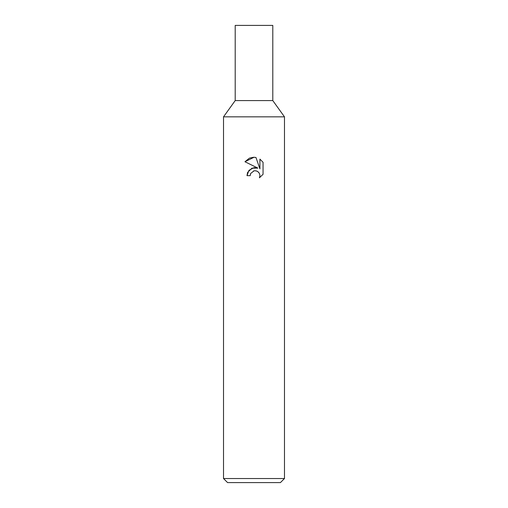 <?xml version="1.0" encoding="UTF-8"?>
<svg xmlns="http://www.w3.org/2000/svg" width="508" height="508" viewBox="0 0 508 508"><rect width="100%" height="100%" fill="white"/><g stroke="black" fill="none" stroke-linecap="round" stroke-linejoin="round"><path stroke-width="0.76" d="M223.52 478.536L223.52 116.84L284.48 116.84L223.52 116.84L235.204 100.584L272.796 100.584L284.48 116.84L284.48 478.536L223.52 478.536L227.584 482.6L280.416 482.6L284.48 478.536M263.055 162.287L259.918 159.118L263.055 162.287L263.055 174.314L259.417 177.8L259.931 175.622L259.556 173.755L258.509 172.18L256.927 171.126L255.06 170.751L254 170.872L250.704 173.444L250.19 175.654L246.99 175.654L248.977 170.307L254 167.64L257.88 168.11L244.945 161.734L254 157.27L255.962 157.486L259.918 168.859L259.918 159.112M250.19 175.654L250.52 173.869M259.537 173.711L259.931 175.622L259.417 177.794L263.055 174.308M257.88 168.11L251.936 168.186L247.682 172.326M247.574 172.574L246.99 175.654M253.429 171.031L253.968 170.879M254 170.872L254.73 170.764M255.048 170.751L256.489 170.967M257.575 171.45L259.004 172.764M255.962 157.486L254.286 157.277M253.53 157.27L249.739 158.045M249.326 158.217L244.945 161.734M254 100.584L272.796 100.584L272.796 25.4L235.204 25.4L235.204 100.584L254 100.584"/></g></svg>
